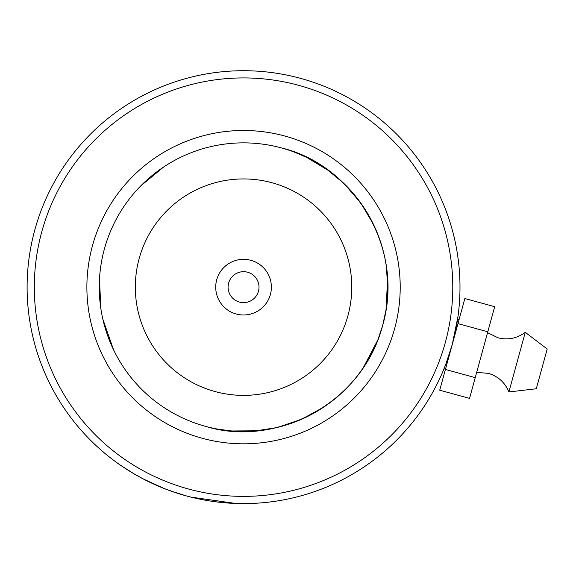 <?xml version="1.0" encoding="UTF-8"?>
<svg xmlns="http://www.w3.org/2000/svg" width="576" height="576" viewBox="0 0 576 576"><rect width="100%" height="100%" fill="white"/><g stroke="black" fill="none" stroke-linecap="round" stroke-linejoin="round"><path stroke-width="0.86" d="M215.719 287.158A27.828 27.828 0 0 0 243.547 314.986A27.828 27.828 0 0 0 271.375 287.158A27.828 27.828 0 0 0 243.547 259.33A27.828 27.828 0 0 0 215.719 287.158M228.089 287.158A15.458 15.458 0 0 0 243.547 302.616A15.458 15.458 0 0 0 259.006 287.158A15.458 15.458 0 0 0 243.547 271.692A15.458 15.458 0 0 0 228.089 287.158M445.478 369.216L443.995 368.813L442.937 371.369L446.047 363.571L452.297 344.333L458.006 316.368M457.704 318.528L457.618 319.111L459.101 319.514M188.244 488.938A209.225 209.225 0 0 0 445.334 342.461A209.225 209.225 0 0 0 298.85 85.37A209.225 209.225 0 0 0 41.76 231.854A209.225 209.225 0 0 0 188.244 488.938M186.336 495.9A216.439 216.439 0 0 1 34.805 229.946A216.439 216.439 0 0 1 300.758 78.415A216.439 216.439 0 0 1 452.29 344.369A216.439 216.439 0 0 1 186.336 495.9L171.05 491.09M202.14 438.242A156.665 156.665 0 0 1 92.455 245.743A156.665 156.665 0 0 1 284.954 136.066A156.665 156.665 0 0 1 394.639 328.565A156.665 156.665 0 0 1 202.14 438.242M205.409 426.319A144.295 144.295 0 0 0 382.709 325.296A144.295 144.295 0 0 0 281.686 147.996A144.295 144.295 0 0 0 104.386 249.012A144.295 144.295 0 0 0 205.409 426.319C272.938 447.516 361.469 406.375 382.709 325.296L386.035 309.902M99.49 278.892L100.843 308.513L99.49 278.892M213.199 501.458L218.304 502.121M220.104 502.322L224.309 502.74M227.484 502.999L230.242 503.186M231.386 503.251L234.043 503.388M238.342 503.532L235.958 503.46M235.663 503.453L233.51 503.366M231.178 503.244L230.796 503.222M226.296 502.906L222.905 502.61M220.003 502.308L218.657 502.157M196.747 498.478L193.622 497.758M211.896 501.271L220.032 502.315M222.646 502.582L226.75 502.942M230.947 503.23L235.346 503.438M239.551 503.561L242.172 503.59M245.261 503.59L247.759 503.554M249.948 503.503L235.606 503.453L191.016 497.124M384.754 316.829L383.897 320.666M113.558 349.798L102.859 319.212M378.432 338.407L382.709 325.296L385.97 310.32M387.821 289.692L386.438 267.098M384.386 255.773L382.514 248.306M374.191 225.893L372.125 221.659M372.11 221.645L370.325 218.254M364.392 208.31L354.679 195.12M343.08 182.686L332.158 173.275M328.622 170.611L312.588 160.452M305.215 156.701L293.81 151.898M385.992 310.183L387.605 278.863M349.826 189.554L340.157 179.971M328.637 170.618L306.799 157.464M306.634 157.385L294.415 152.122M281.686 147.996C350.59 164.189 405.778 244.714 382.709 325.296L377.878 339.84M377.827 339.97L363.247 367.733M285.214 425.304L272.009 428.616M257.328 430.79L231.833 430.97M231.653 430.956L218.462 429.25M163.663 166.99L140.803 185.846M326.578 169.15L343.217 182.815M344.592 184.147L360.864 203.141M360.886 203.17L373.594 224.626M378.648 337.846L377.035 341.95M254.808 431.006L276.091 427.73M277.949 427.291L301.637 419.242M301.666 419.227L323.539 407.246M134.273 473.983L121.385 465.826M121.558 465.941L122.63 466.675M124.056 467.626L127.13 469.62M127.57 469.901L132.646 473.026M133.279 473.4L138.895 476.611M139.63 477.014L147.067 480.902M147.658 481.198L153.252 483.862M164.016 488.455L164.736 488.736M165.168 488.909L165.845 489.168M169.121 490.399L163.404 488.21M151.164 482.89L141.07 477.799M132.761 473.098L133.43 473.486M133.754 473.681L143.597 479.138M142.97 478.807L164.239 488.542L176.861 493.07M140.666 477.583L141.718 478.145M144.418 479.563L145.433 480.082M146.916 480.83L150.422 482.537M525.262 332.309L508.91 391.946L536.299 388.764L547.2 349.006L525.262 332.309C517.039 338.436 507.96 340.265 498.002 337.795L487.562 332.662M457.978 323.618L464.854 298.526L494.676 306.698L487.8 331.79L457.978 323.618L439.726 390.211L469.548 398.383L475.236 377.633L445.414 369.461M487.8 331.79L475.236 377.633M351.77 287.158A108.223 108.223 0 0 0 243.547 178.934A108.223 108.223 0 0 0 135.324 287.158A108.223 108.223 0 0 0 243.547 395.374A108.223 108.223 0 0 0 351.77 287.158M476.662 372.42L488.268 373.327C498.089 376.272 504.972 382.478 508.91 391.946"/></g></svg>
